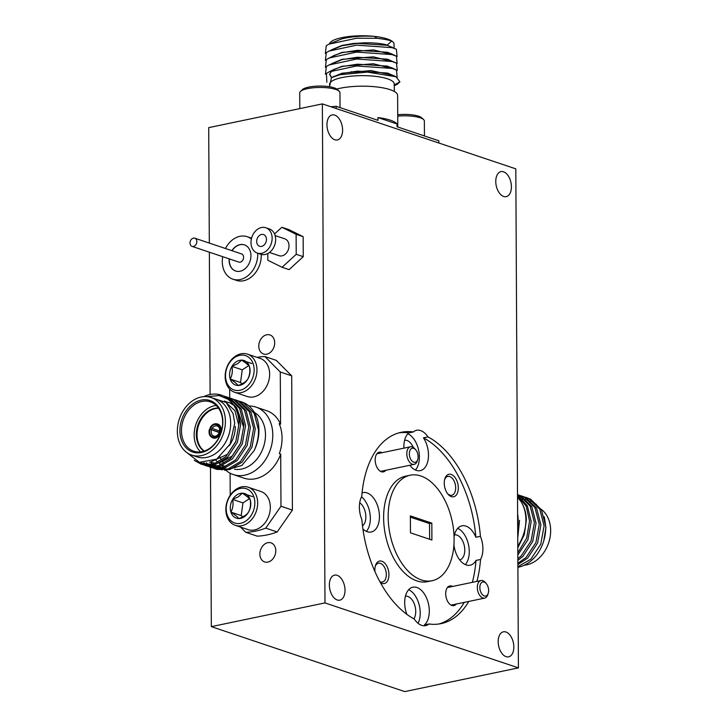 <?xml version="1.0" encoding="UTF-8"?>
<svg xmlns="http://www.w3.org/2000/svg" width="728" height="728" viewBox="0 0 728 728"><rect width="100%" height="100%" fill="white"/><g stroke="black" fill="none" stroke-linecap="round" stroke-linejoin="round"><path stroke-width="1.09" d="M192.046 246.383A4.313 3.294 -71.4 0 0 192.128 246.41A4.313 3.294 -71.4 0 0 196.56 243.289A4.313 3.294 -71.4 0 0 194.795 238.202A4.313 3.294 -71.4 0 0 194.704 238.174A4.313 3.294 -71.4 0 0 190.281 241.305A4.313 3.294 -71.4 0 0 192.046 246.383L238.82 262.089A4.313 3.294 -71.4 0 0 238.911 262.116A4.313 3.294 -71.4 0 0 243.334 258.995A4.313 3.294 -71.4 0 0 241.569 253.917A4.313 3.294 -71.4 0 0 241.478 253.89M244.499 244.899A13.796 10.538 -71.4 0 0 244.308 244.836A13.796 10.538 -71.4 0 0 232.077 250.732M229.338 258.904A13.796 10.538 -71.4 0 0 235.717 271.053M397.725 114.751A18.109 4.768 -0.3 0 1 418.964 116.325A18.109 4.768 -0.3 0 1 421.649 117.772L423.587 119.556A20.12 5.305 179.7 0 0 420.611 117.945A20.12 5.305 179.7 0 0 397.725 116.125M424.442 135.954L424.36 121.003A20.12 5.305 179.7 0 0 423.587 119.556M219.274 432.332L209.528 429.056L219.21 432.514M219.574 431.058L210.119 427.682A7.189 5.487 -71.4 0 1 217.026 423.978L218.855 424.597M220.238 426.071L219.31 425.762L218.719 427.163A5.314 4.059 -71.4 0 0 217.117 425.98A5.314 4.059 -71.4 0 0 212.103 428.546M218.719 427.163L219.401 427.4M219.41 427.354A6.452 4.923 108.6 0 1 215.361 436.846L216.052 435.981A5.314 4.059 -71.4 0 0 219.638 430.148A5.314 4.059 -71.4 0 0 219.319 428.301L219.911 426.89L220.784 427.181M211.511 429.93A5.314 4.059 -71.4 0 0 211.22 431.904A5.314 4.059 -71.4 0 0 213.732 436.063A5.314 4.059 -71.4 0 0 214.86 436.227L214.178 437.091A6.452 4.923 108.6 0 1 209.637 431.859A6.452 4.923 108.6 0 1 210.037 429.311M209.528 429.056A7.189 5.487 -71.4 0 0 209.054 431.977A7.189 5.487 -71.4 0 0 212.449 437.601A7.189 5.487 -71.4 0 0 214.178 437.81L215.233 438.165M216.298 437.874L215.37 437.564A7.189 5.487 -71.4 0 0 220.42 429.602A7.189 5.487 -71.4 0 0 219.911 426.89M211.875 437.364A7.353 5.615 -71.4 0 0 213.086 437.992A7.353 5.615 -71.4 0 0 221.248 429.811A7.353 5.615 -71.4 0 0 217.772 424.051A7.353 5.615 -71.4 0 0 216.416 423.823M210.647 427.937A7.353 5.615 -71.4 0 0 210.101 429.247M179.898 430.785A27.154 20.739 108.6 0 1 201.237 400.109A27.154 20.739 108.6 0 1 222.85 421.821A27.154 20.739 108.6 0 1 201.51 452.498A27.154 20.739 108.6 0 1 179.898 430.785M222.65 422.24A26.026 19.874 -71.4 0 0 210.347 401.865A26.026 19.874 -71.4 0 0 181.481 430.83A26.026 19.874 -71.4 0 0 193.785 451.205A26.026 19.874 -71.4 0 0 222.65 422.24M216.207 405.432A26.026 19.874 -71.4 0 0 194.149 435.089A26.026 19.874 -71.4 0 0 200.6 451.897M211.047 397.506L216.307 399.272A30.376 23.205 108.6 0 1 230.667 423.059A30.376 23.205 108.6 0 1 196.96 456.875L191.701 455.1A30.376 23.205 -71.4 0 0 225.398 421.284A30.376 23.205 -71.4 0 0 211.047 397.506A30.376 23.205 -71.4 0 0 177.341 431.322A30.376 23.205 -71.4 0 0 191.701 455.1M209.728 397.115L226.226 402.52L233.078 413.65L234.734 423.168L230.103 444.089L216.68 459.131L199.372 462.344L185.931 451.888M225.671 466.512L224.242 466.029A30.376 23.205 108.6 0 1 222.604 465.392M221.248 464.71A30.376 23.205 108.6 0 1 218.982 463.217M217.954 462.371A30.376 23.205 108.6 0 1 215.515 459.805M224.825 470.425L241.896 465.42L254.145 450.623A35.927 27.436 -71.4 0 0 258.931 430.157A35.927 27.436 -71.4 0 0 241.96 402.038L238.993 401.11M210.51 461.925L212.576 464.364M213.34 465.119L214.942 466.466M215.825 467.112L217.763 468.277M218.928 468.841L222.031 469.915M219.847 456.929A30.376 23.205 -71.4 0 0 220.903 459.095M222.331 461.37A30.376 23.205 -71.4 0 0 223.951 463.381M234.562 469.251A30.376 23.205 -71.4 0 0 265.483 434.752A30.376 23.205 -71.4 0 0 254.354 412.421M248.985 406.015A35.581 27.182 108.6 0 1 255.974 407.098A35.581 27.182 108.6 0 1 272.791 434.962A35.581 27.182 108.6 0 1 233.315 474.565A35.581 27.182 108.6 0 1 225.989 470.315M225.243 469.633A35.581 27.182 108.6 0 1 223.86 468.186M223.178 467.376A35.581 27.182 108.6 0 1 221.904 465.665M233.315 474.565L243.98 478.15A35.581 27.182 -71.4 0 0 280.708 454.099L279.325 453.635A35.581 27.182 -71.4 0 0 282.064 438.074A35.581 27.182 -71.4 0 0 279.17 423.687L280.553 424.151L280.28 371.999L291.701 375.839L276.303 360.369L264.874 356.529L280.28 371.999M218.464 408.053A23.251 17.763 -71.4 0 0 196.342 434.634A23.251 17.763 -71.4 0 0 203.986 451.169M218.618 408.272A23.251 17.763 -71.4 0 0 197.033 434.862A23.251 17.763 -71.4 0 0 204.24 451.087M203.758 396.633A35.927 27.436 108.6 0 1 221.467 395.158L225.562 396.733L236.436 407.38L240.731 424.051L237.428 442.306L227.491 457.293L215.215 464.655L202.429 464.555L200.782 464L213.568 464.1L225.844 456.747L235.772 441.75L239.084 423.496C238.757 413.577 235.426 405.642 229.111 399.672L219.028 395.531L207.08 396.66M201.611 464.255L196.624 461.47M194.203 460.296L200.782 464M254.145 450.623C257.221 443.771 258.658 436.9 258.476 430.002L254.172 413.34L243.298 402.693L240.613 401.583M235.763 399.954L240.104 401.619L250.969 412.266L255.273 428.929L251.961 447.192L242.033 462.18L229.757 469.533L216.962 469.433L215.315 468.887L228.11 468.978L240.386 461.625L250.314 446.637L253.626 428.373L249.322 411.711L238.456 401.064L234.143 399.481M206.288 462.781L208.526 465.001M209.245 465.592L210.674 466.621M211.439 467.094L212.949 467.913M213.741 468.277L215.315 468.887M230.922 398.334L235.253 399.99L246.128 410.637L250.432 427.3L247.12 445.563L237.182 460.551L224.907 467.904L212.121 467.813L210.474 467.258L223.259 467.358L235.535 459.996L245.463 445.008L248.776 426.754L244.481 410.082L233.606 399.435L229.302 397.852M211.302 467.512L209.746 466.839M208.963 466.439L207.48 465.547M206.734 465.037L204.204 462.89M203.112 462.871L205.833 464.992M206.588 465.465L208.099 466.284M208.891 466.648L210.474 467.258L211.329 626.635L324.979 602.911L322.368 103.895L515.806 168.86L518.418 667.876L324.979 602.911M226.071 396.705L230.412 398.362L241.277 409.009L245.582 425.68L242.269 443.934L232.341 458.922L220.065 466.284L207.271 466.184L205.624 465.629L218.418 465.729L230.694 458.367L240.622 443.379L243.935 425.125L239.63 408.454L228.765 397.806L224.452 396.223M206.452 465.884L204.905 465.21M204.122 464.81L200.901 462.644M199.645 462.407L203.249 464.655M204.049 465.019L205.624 465.629M219.31 425.762A7.189 5.487 -71.4 0 0 217.026 423.978M210.629 427.928A6.452 4.923 108.6 0 1 218.809 426.217M214.178 437.091L214.178 437.81M221.467 395.158A35.927 27.436 108.6 0 1 229.111 399.672M257.002 357.348A89.835 68.623 108.6 0 1 264.874 356.529M265.775 528.119A89.835 68.623 108.6 0 1 245.736 532.305L257.157 536.136A89.835 68.623 108.6 0 0 277.195 531.959L265.775 528.119L280.981 506.251L280.708 454.099M277.195 531.959L292.41 510.091L291.701 375.839M292.41 510.091L280.981 506.251M230.221 495.24L230.103 473.182M229.711 397.961L229.666 389.052M245.736 532.305L240.559 527.099M280.553 424.151A35.581 27.182 -71.4 0 0 266.63 410.683L255.974 407.098M229.247 445.7A26.026 19.874 -71.4 0 0 235.317 426.49M224.37 400.964L234.944 410.747L238.757 425.334L235.908 441.305L227.282 454.427L211.202 461.698M224.852 401.328L230.239 403.048L233.934 405.387M236.882 408.208L243.598 426.963L240.759 442.933L232.132 456.056L219.483 462.981M215.806 463.327L209.609 462.171M215.643 436.491L214.86 436.227M215.37 437.564L215.361 436.846M300.482 91.419L302.402 89.608A18.109 4.768 -0.3 0 1 331.449 87.105A18.109 4.768 -0.3 0 1 337.237 89.426L339.184 91.209A20.12 5.305 179.7 0 0 332.76 88.634A20.12 5.305 179.7 0 0 300.482 91.419A20.12 5.305 179.7 0 0 299.718 92.865L299.8 108.608M340.031 107.608L339.958 92.656A20.12 5.305 179.7 0 0 339.184 91.209M229.156 258.84A13.796 10.538 -71.4 0 0 235.626 271.016A13.796 10.538 -71.4 0 0 235.899 271.107A13.796 10.538 -71.4 0 0 250.068 261.115A13.796 10.538 -71.4 0 0 244.408 244.863A13.796 10.538 -71.4 0 0 244.135 244.781A13.796 10.538 -71.4 0 0 231.904 250.669M222.713 256.684A22.413 17.126 -71.4 0 0 232.878 279.188L236.4 280.371A22.413 17.126 -71.4 0 0 236.846 280.517A22.413 17.126 -71.4 0 0 261.243 254.391M251.579 238.211A22.413 17.126 -71.4 0 0 250.669 237.874L247.156 236.691A22.413 17.126 -71.4 0 0 246.701 236.545A22.413 17.126 -71.4 0 0 225.462 248.503M232.878 279.188A22.413 17.126 -71.4 0 0 233.333 279.334A22.413 17.126 -71.4 0 0 257.721 253.226M251.378 239.039A22.413 17.126 -71.4 0 0 247.156 236.691M394.294 91.446L394.257 83.993A32.332 8.518 179.7 0 0 376.149 76.44A32.332 8.518 179.7 0 0 342.142 77.523A32.332 8.518 179.7 0 0 329.593 84.339L329.602 86.759M394.021 85.03L399.936 81.864L396.023 76.749L367.403 72.09L339.903 74.747L331.468 77.623L329.602 86.332M329.447 43.898A32.332 8.518 -0.3 0 1 341.933 37.638A32.332 8.518 -0.3 0 1 374.565 36.4A32.332 8.518 -0.3 0 1 387.287 38.939L391.637 41.087L387.314 45.045C381.872 43.516 374.665 42.77 365.702 42.788L353.38 43.48L341.969 45.473L331.659 49.741M376.958 38.275L356.584 38.229L328.91 44.162L341.933 38.821C352.052 36.445 362.926 35.636 374.565 36.4L376.958 38.275C384.357 39.175 389.243 40.113 391.637 41.087M358.895 72.245A27.3 7.198 -0.3 0 1 351.224 71.754M387.287 38.939A32.332 8.518 -0.3 0 1 394.048 44.117L394.066 48.148M391.946 47.156A32.332 8.518 -0.3 0 1 391.446 47.484M397.024 123.978A35.636 9.391 -0.3 0 0 377.95 117.572L397.024 123.978L397.042 126.754L438.838 140.786L438.848 143.016M377.95 117.572L377.959 120.338L336.163 106.306L336.181 108.536M330.976 106.788A89.808 23.669 -0.3 0 1 336.163 106.306M336.764 89.053A35.636 9.391 -0.3 0 1 340.176 88.243A35.636 9.391 -0.3 0 1 377.659 87.06A35.636 9.391 -0.3 0 1 397.615 95.386L397.788 127M396.023 76.749L387.469 73.046L357.548 71.117L342.115 73.473L333.06 76.904M393.211 68.769L387.433 66.112L357.512 64.182L342.078 66.539L334.316 69.269L331.95 70.68L329.538 74.356L331.468 77.623L334.352 76.203M396.442 70.789L397.279 70.343L396.46 63.127L387.396 59.177L357.475 57.248L342.042 59.605L329.02 64.956L326.399 66.503L325.434 74.247M393.138 54.909L387.36 52.252L357.439 50.323L342.005 52.68L334.243 55.41L326.362 59.569L325.398 67.313M397.097 56.547L396.387 49.267L387.323 45.318L357.403 43.389L341.969 45.746L328.947 51.096L326.326 52.644L325.361 60.378M389.071 53.745L390.299 53.262M328.91 44.162L326.29 45.709L325.325 53.453M396.387 49.267L392.064 47.657L356.62 45.163L328.947 51.096M397.133 63.473L396.423 56.202L392.101 54.591L356.656 52.088L328.983 58.022M386.277 73.801L388.506 73.355M396.46 63.127L392.137 61.525L356.693 59.023L329.02 64.956M397.17 77.359L396.496 70.061L392.174 68.45L356.729 65.957L329.056 71.89L326.435 73.437L326.854 82.237M394.267 85.777L397.351 84.211L399.936 81.864M393.539 55.046L373.601 49.914L342.005 52.398L331.695 56.675M393.575 61.971L373.273 56.83L342.042 59.332L331.731 63.609M393.611 68.905L373.309 63.755L342.078 66.266L331.768 70.534M329.538 74.083L331.686 77.514M393.175 75.366L371.025 70.58L342.115 73.191L331.822 77.45M265.784 236.554A6.179 4.723 -71.4 0 0 263.536 234.562A6.179 4.723 -71.4 0 0 257.912 237.182A6.179 4.723 -71.4 0 0 257.348 244.28A6.179 4.723 -71.4 0 0 259.596 246.273A6.179 4.723 -71.4 0 0 265.219 243.653A6.179 4.723 -71.4 0 0 265.784 236.554M267.777 253.535L267.813 260.242L282.073 267.276L289.098 269.642L303.257 256.666L303.148 236.664L288.889 229.62L281.863 227.263L274.547 233.961M303.257 256.666L296.223 254.309L296.114 234.298L281.863 227.263M282.073 267.276L296.223 254.309M303.148 236.664L296.114 234.298M270.689 232.059A13.368 10.21 -71.4 0 0 265.82 227.755A13.368 10.21 -71.4 0 0 253.672 233.424A13.368 10.21 -71.4 0 0 252.443 248.776A13.368 10.21 -71.4 0 0 257.312 253.089A13.368 10.21 -71.4 0 0 269.46 247.411A13.368 10.21 -71.4 0 0 270.689 232.059M257.312 253.089L260.824 254.272A13.368 10.21 -71.4 0 0 272.973 248.594A13.368 10.21 -71.4 0 0 274.201 233.242A13.368 10.21 -71.4 0 0 269.333 228.929L265.82 227.755M269.46 252.47L279.124 255.719A8.909 6.807 -71.4 0 0 287.223 251.934A8.909 6.807 -71.4 0 0 288.042 241.696A8.909 6.807 -71.4 0 0 284.803 238.82L275.129 235.581M416.78 451.378A7.189 4.232 78.2 0 0 415.743 449.831A7.189 4.232 78.2 0 0 410.155 449.986A7.189 4.232 78.2 0 0 410.665 459.177A7.189 4.232 78.2 0 0 417.745 459.459A7.189 4.232 78.2 0 0 416.78 451.378M417.745 459.459L417.335 460.797A8.982 5.287 -101.8 0 1 414.132 464.364A8.982 5.287 -101.8 0 1 408.472 460.442A8.982 5.287 -101.8 0 1 410.465 446.783A8.982 5.287 -101.8 0 1 414.824 448.767L415.743 449.831M234.662 392.283L247.32 396.542A20.12 15.37 -71.4 0 0 259.223 394.594A20.12 15.37 -71.4 0 0 269.633 374.875A20.12 15.37 -71.4 0 0 260.133 358.394L247.465 354.145A20.12 15.37 108.6 0 1 256.966 370.616A20.12 15.37 108.6 0 1 246.555 390.344A20.12 15.37 108.6 0 1 234.662 392.283A20.12 15.37 108.6 0 1 225.161 375.812A20.12 15.37 108.6 0 1 235.572 356.092A20.12 15.37 108.6 0 1 247.465 354.145M244.781 388.215A18.109 13.832 -71.4 0 0 253.271 364.064A18.109 13.832 -71.4 0 0 234.889 357.384A18.109 13.832 -71.4 0 0 226.39 381.545A18.109 13.832 -71.4 0 0 244.781 388.215M248.694 365.647L242.26 369.833L231.959 366.375C232.796 371.043 232.214 375.275 230.212 379.061C234.234 381.663 236.864 383.802 238.092 385.485C242.715 383.884 245.918 381.791 247.711 379.233C249.704 375.512 250.286 371.28 249.458 366.548C248.266 364.892 245.636 362.753 241.578 360.114L237.829 363.6L231.959 366.375A12.968 9.901 -71.4 0 0 230.212 379.061A12.968 9.901 -71.4 0 0 238.092 385.485A12.968 9.901 -71.4 0 0 247.711 379.233A12.968 9.901 -71.4 0 0 249.458 366.548A12.968 9.901 -71.4 0 0 241.578 360.114A12.968 9.901 -71.4 0 0 236.291 361.761A12.968 9.901 -71.4 0 0 231.959 366.375M242.26 369.833L240.513 382.519L230.212 379.061M251.879 363.572L241.578 360.114M240.513 382.519L242.078 383.793M235.353 525.352L248.021 529.611A20.12 15.37 -71.4 0 0 259.914 527.663A20.12 15.37 -71.4 0 0 270.325 507.944A20.12 15.37 -71.4 0 0 260.824 491.464L248.166 487.214A20.12 15.37 108.6 0 1 257.666 503.685A20.12 15.37 108.6 0 1 247.256 523.414A20.12 15.37 108.6 0 1 235.353 525.352A20.12 15.37 108.6 0 1 225.853 508.881A20.12 15.37 108.6 0 1 236.263 489.161A20.12 15.37 108.6 0 1 248.166 487.214M245.472 521.284A18.109 13.832 -71.4 0 0 253.972 497.133A18.109 13.832 -71.4 0 0 235.59 490.454A18.109 13.832 -71.4 0 0 227.091 514.614A18.109 13.832 -71.4 0 0 245.472 521.284M249.395 498.716L242.961 502.902L232.651 499.444C233.497 504.122 232.915 508.344 230.912 512.13C234.935 514.732 237.556 516.88 238.784 518.554C243.407 516.953 246.619 514.86 248.412 512.303C250.405 508.581 250.987 504.349 250.15 499.617C248.967 497.961 246.337 495.823 242.278 493.184L238.529 496.669L232.651 499.444A12.968 9.901 -71.4 0 0 230.912 512.13A12.968 9.901 -71.4 0 0 238.784 518.554A12.968 9.901 -71.4 0 0 248.412 512.303A12.968 9.901 -71.4 0 0 250.15 499.617A12.968 9.901 -71.4 0 0 242.278 493.184A12.968 9.901 -71.4 0 0 236.991 494.84A12.968 9.901 -71.4 0 0 232.651 499.444M242.961 502.902L241.214 515.588L230.912 512.13M252.58 496.651L242.278 493.184M241.214 515.588L242.77 516.862M487.305 585.13A7.189 4.232 78.2 0 0 486.259 583.583A7.189 4.232 78.2 0 0 480.671 583.747A7.189 4.232 78.2 0 0 481.181 592.929A7.189 4.232 78.2 0 0 488.27 593.211A7.189 4.232 78.2 0 0 487.305 585.13M488.27 593.211L487.851 594.558A8.982 5.287 -101.8 0 1 484.657 598.116A8.982 5.287 -101.8 0 1 478.997 594.203A8.982 5.287 -101.8 0 1 480.99 580.535A8.982 5.287 -101.8 0 1 485.339 582.518L486.259 583.583M543.78 540.868L545.909 527.673L544.298 516.798M536.39 504.395L530.767 500.891M529.01 500.245L526.271 499.581M525.034 499.408L522.768 499.262M521.648 499.281L519.455 499.472M517.672 525.489A30.376 23.205 -71.4 0 0 518.118 519.592A30.376 23.205 -71.4 0 0 517.608 513.886M517.526 497.388L520.902 501.392A35.927 27.436 108.6 0 1 525.898 519.81A35.927 27.436 108.6 0 1 517.781 545.945M541.086 509.2A30.376 23.205 108.6 0 1 550.659 530.512A30.376 23.205 108.6 0 1 524.242 565.201M517.89 566.721L530.849 559.168L540.777 544.18L544.089 525.925L539.794 509.254L528.919 498.607L524.615 497.024M517.526 497.097L519.246 496.933M520.174 496.896L521.949 496.924M522.841 496.996L524.551 497.215M525.407 497.388L527.054 497.797M526.235 497.506L530.566 499.162L541.441 509.809L545.736 526.481C545.909 536.427 543.106 545.645 537.328 554.135A35.927 27.436 -71.4 0 1 517.89 567.33M520.902 501.392C524.378 506.879 526.198 513.067 526.353 519.965L524.351 534.479L517.79 547.838M517.817 552.77L526.681 538.156L529.556 521.039L526.217 506.269L517.517 495.586M517.508 495.076L527.363 505.796L531.203 521.594L527.891 539.848L517.826 554.973M517.845 558.713L521.157 555.919L531.085 540.922L534.398 522.668L530.102 506.005L519.228 495.349L517.508 494.603L520.875 495.905L531.749 506.551L536.045 523.223L532.732 541.477L522.804 556.474L517.854 560.405M517.872 563.29L526.007 557.548L535.935 542.551L539.248 524.297L534.944 507.625L524.078 496.978L519.765 495.404M521.385 495.877L525.725 497.533L536.591 508.18L540.895 524.852L537.582 543.106L527.654 558.094L517.872 564.573M517.735 537.974L519.537 520.329L517.708 533.105M267.877 562.098A10.056 7.68 -71.4 0 0 275.621 552.798A10.056 7.68 -71.4 0 0 271.025 542.861A10.056 7.68 -71.4 0 0 267.777 542.697A10.056 7.68 -71.4 0 0 260.033 551.997A10.056 7.68 -71.4 0 0 264.628 561.934A10.056 7.68 -71.4 0 0 267.877 562.098M266.785 354.181A10.056 7.68 -71.4 0 0 274.529 344.881A10.056 7.68 -71.4 0 0 269.942 334.944A10.056 7.68 -71.4 0 0 266.685 334.771A10.056 7.68 -71.4 0 0 258.95 344.08A10.056 7.68 -71.4 0 0 263.536 354.008A10.056 7.68 -71.4 0 0 266.785 354.181M380.362 582.564A11.493 6.77 78.2 0 0 388.943 574.665A11.493 6.77 78.2 0 0 383.319 561.952A11.493 6.77 78.2 0 0 375.466 565.611A11.493 6.77 78.2 0 0 374.875 569.942A11.493 6.77 78.2 0 0 374.966 571.635M379.861 581.645A9.628 5.669 78.2 0 0 382.4 582.036A9.628 5.669 78.2 0 0 386.322 574.592A9.628 5.669 78.2 0 0 378.46 563.19A9.628 5.669 78.2 0 0 375.257 566.366M458.303 487.887A11.493 6.77 78.2 0 0 452.689 475.175A11.493 6.77 78.2 0 0 444.826 478.833A11.493 6.77 78.2 0 0 444.244 483.165A11.493 6.77 78.2 0 0 448.048 494.239A11.493 6.77 78.2 0 0 458.303 487.887M447.556 493.63A9.628 5.669 78.2 0 0 451.76 495.258A9.628 5.669 78.2 0 0 455.683 487.815A9.628 5.669 78.2 0 0 447.829 476.412A9.628 5.669 78.2 0 0 444.626 479.588M452.625 586.459A10.056 5.924 78.2 0 0 446.209 589.935A10.056 5.924 78.2 0 0 445.7 593.73A10.056 5.924 78.2 0 0 449.03 603.412A10.056 5.924 78.2 0 0 456.301 604.04M382.109 452.698A10.056 5.924 78.2 0 0 375.694 456.183A10.056 5.924 78.2 0 0 375.175 459.969A10.056 5.924 78.2 0 0 378.505 469.66A10.056 5.924 78.2 0 0 385.776 470.279M326.954 124.807A12.786 7.535 -101.8 0 1 332.168 114.924A12.786 7.535 -101.8 0 1 342.606 130.066A12.786 7.535 -101.8 0 1 337.392 139.958A12.786 7.535 -101.8 0 1 326.954 124.807M498.18 641.705A12.786 7.535 -101.8 0 1 503.394 631.813A12.786 7.535 -101.8 0 1 513.832 646.965A12.786 7.535 -101.8 0 1 508.617 656.847A12.786 7.535 -101.8 0 1 498.18 641.705M329.365 585.012A12.786 7.535 -101.8 0 1 334.58 575.12A12.786 7.535 -101.8 0 1 345.017 590.271A12.786 7.535 -101.8 0 1 339.803 600.163A12.786 7.535 -101.8 0 1 329.365 585.012M495.768 181.499A12.786 7.535 -101.8 0 1 500.982 171.617A12.786 7.535 -101.8 0 1 511.42 186.759A12.786 7.535 -101.8 0 1 506.206 196.651A12.786 7.535 -101.8 0 1 495.768 181.499M405.423 596.241A12.786 7.535 -101.8 0 1 415.734 611.411A12.786 7.535 -101.8 0 1 413.877 618.827M403.913 448.148A20.12 11.857 78.2 0 1 403.876 446.81A20.12 11.857 78.2 0 1 408.754 432.905L413.304 431.959A97.716 57.576 78.2 0 0 401.164 432.314A97.716 57.576 78.2 0 0 361.743 496.46A20.12 11.857 78.2 0 0 359.368 507.225A20.12 11.857 78.2 0 0 361.861 519.619A97.716 57.576 78.2 0 0 414.278 619.046A20.12 11.857 78.2 0 0 425.653 625.625A20.12 11.857 78.2 0 0 428.974 623.978L424.424 624.924A20.12 11.857 78.2 0 0 429.311 611.02A20.12 11.857 78.2 0 0 412.885 587.196A20.12 11.857 78.2 0 0 404.686 602.748A20.12 11.857 78.2 0 0 406.87 614.359M418.054 623.295A20.12 11.857 78.2 0 0 420.22 612.921A20.12 11.857 78.2 0 0 408.672 589.716M454.481 534.88A12.786 7.535 -101.8 0 1 464.783 550.05A12.786 7.535 -101.8 0 1 459.705 559.914M476.895 581.39A97.716 57.576 78.2 0 0 480.535 559.468A20.12 11.857 78.2 0 0 482.901 548.712A20.12 11.857 78.2 0 0 480.407 536.318L475.866 537.264A20.12 11.857 78.2 0 0 461.934 525.834A20.12 11.857 78.2 0 0 454.072 536.882M465.283 564.591A20.12 11.857 78.2 0 0 469.269 551.56A20.12 11.857 78.2 0 0 457.721 528.355M404.613 440.294A12.786 7.535 -101.8 0 1 413.24 447.383M480.407 536.318A97.716 57.576 78.2 0 0 427.991 436.891A20.12 11.857 78.2 0 0 416.616 430.303A20.12 11.857 78.2 0 0 413.304 431.959M427.991 436.891L423.441 437.837A20.12 11.857 78.2 0 1 428.492 455.082A20.12 11.857 78.2 0 1 420.293 470.634A20.12 11.857 78.2 0 1 409.791 465.274M415.415 470.015A20.12 11.857 78.2 0 0 419.401 456.975A20.12 11.857 78.2 0 0 407.853 433.779M359.696 502.748A12.786 7.535 -101.8 0 1 365.865 516.835A12.786 7.535 -101.8 0 1 362.499 525.88M362.908 529.029A20.12 11.857 78.2 0 0 371.244 531.995A20.12 11.857 78.2 0 0 379.443 516.443A20.12 11.857 78.2 0 0 363.017 492.61A20.12 11.857 78.2 0 0 362.053 492.883M366.366 531.376A20.12 11.857 78.2 0 0 370.352 518.336A20.12 11.857 78.2 0 0 361.534 496.851M410.128 475.22L405.578 476.167A53.89 31.75 78.2 0 0 383.62 517.845A53.89 31.75 78.2 0 0 427.6 581.663L432.15 580.716A53.89 31.75 78.2 0 0 454.108 539.038A53.89 31.75 78.2 0 0 410.128 475.22A53.89 31.75 78.2 0 0 388.161 516.889A53.89 31.75 78.2 0 0 432.15 580.716M431.822 523.114L431.904 540.021L410.456 532.823L410.365 515.906L431.822 523.114L429.547 523.587L410.374 517.144M429.629 539.257L429.547 523.587M209.318 243.088L208.709 127.627L322.368 103.895M480.535 559.468L475.985 560.423A97.716 57.576 78.2 0 1 472.345 582.336M428.974 623.978A97.716 57.576 78.2 0 0 441.104 623.614A97.716 57.576 78.2 0 0 468.777 601.437M438.82 624.014A97.716 57.576 78.2 0 0 464.236 602.384M475.866 537.264A97.716 57.576 78.2 0 0 423.441 437.837M408.754 432.905A97.716 57.576 78.2 0 0 398.908 432.869M211.329 626.635L404.759 691.6L518.418 667.876M210.11 394.503L209.364 252.197M453.935 544.744A20.12 11.857 78.2 0 0 470.161 565.219A20.12 11.857 78.2 0 0 475.985 560.423M410.474 465.128A12.786 7.535 -101.8 0 1 409.837 465.329M212.449 437.601L214.278 438.22M334.316 69.269L329.056 71.89M391.218 67.504L396.496 70.061M391.145 53.635L396.423 56.202M389.107 60.742L389.098 59.714M389.071 53.817L389.061 52.789M376.886 453.79L410.465 446.783M380.553 471.371L414.132 464.364M447.401 587.551L480.99 580.535M451.078 605.132L484.657 598.116M241.569 253.917L194.795 238.202"/></g></svg>
